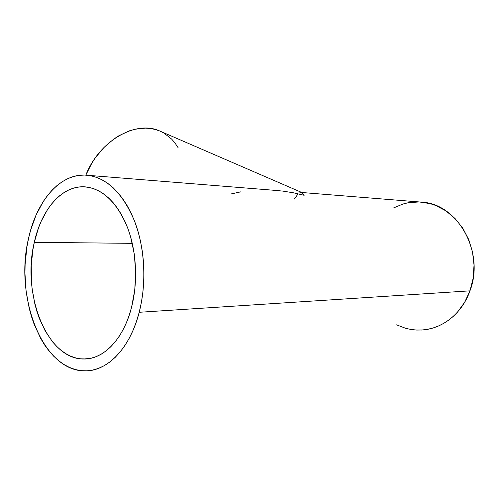 <?xml version="1.0" encoding="UTF-8"?>
<svg xmlns="http://www.w3.org/2000/svg" width="499" height="499" viewBox="0 0 499 499"><rect width="100%" height="100%" fill="white"/><g stroke="black" fill="none" stroke-linecap="round" stroke-linejoin="round"><path stroke-width="0.75" d="M297.947 194.155L294.123 199.207M299.481 192.951L300.885 192.439L302.144 192.639L304.159 195.296L293.537 192.82L282.796 191.092L293.537 192.82L304.159 195.296L302.144 192.639L160.142 131.187C136.645 119.723 99.476 140.25 85.834 175.105L91.841 163.173L95.552 157.516L104.11 147.33L113.828 139.021L118.98 135.684L129.597 130.782L134.936 129.26L145.409 128.118L150.43 128.486L155.245 129.472L159.805 131.044L164.071 133.183L171.594 139.034L174.781 142.677L178.193 147.835M231.118 193.936L240.824 191.841M34.312 242.321L132.291 243.344L34.312 242.321C41.554 208.594 63.248 183.825 86.826 187.044C103.748 189.77 117.29 203.212 127.451 227.363C136.495 250.847 138.142 281.636 131.586 307.203C123.609 339.014 103.636 359.411 84.025 359.006C46.894 359.829 21.538 293.923 34.312 242.321L32.865 249.837L31.262 265.362L31.412 281.13L32.142 288.952L34.899 304.159L36.907 311.426L39.321 318.387L45.303 331.149L52.669 341.983L56.817 346.543L61.227 350.46L65.868 353.691L70.702 356.186L75.692 357.914L80.782 358.843L85.934 358.949L91.099 358.207L96.213 356.617L101.241 354.171L106.112 350.884L110.778 346.768L115.188 341.859L119.286 336.195L123.016 329.833L126.341 322.828L129.21 315.262L131.586 307.203L134.755 290.006L135.666 272.017L134.281 254.078L130.669 237.025L128.093 229.072L125.037 221.625L121.55 214.757L117.677 208.538L113.46 203.024L108.957 198.271L104.216 194.311L99.295 191.173L94.242 188.878L89.121 187.424L83.975 186.813L78.861 187.038L73.821 188.073L68.906 189.894L64.153 192.477L59.606 195.776L55.302 199.75L51.272 204.359L47.542 209.549L41.111 221.456L38.448 228.068L34.312 242.321M420.944 330.051C441.69 329.409 461.974 313.896 469.971 290.842L139.202 312.287C130.077 348.252 107.528 371.144 85.479 370.882C42.845 371.998 14.153 296.974 28.53 238.46C36.708 200.024 61.489 171.469 88.666 175.38C107.796 178.58 123.128 193.918 134.655 221.4C144.91 248.146 146.731 283.239 139.202 312.287L469.971 290.842C484.897 252.4 457.988 204.627 423.033 202.245L301.845 192.508M282.796 191.092L272.236 190.131M419.254 201.945L430.132 203.623L435.508 205.395L445.763 210.765L454.976 218.431L462.735 228.112L468.673 239.433L472.503 251.926L474.025 265.044L473.171 278.211L469.971 290.842L464.6 302.382L457.302 312.337L453.042 316.591L448.439 320.314L443.549 323.464L438.415 326.022L433.107 327.968L427.668 329.29L422.166 329.982L416.646 330.051L411.17 329.496L405.787 328.348L396.543 324.849M393.536 207.946L402.936 204.022L408.238 202.731L419.154 201.939M28.53 238.46L30.614 230.251L36.14 214.882L43.363 201.365L47.548 195.452L52.083 190.188L56.936 185.622L62.069 181.817L67.44 178.817L73.01 176.658L78.73 175.399L84.543 175.055L90.406 175.66L96.251 177.226L102.021 179.759L107.659 183.258L113.098 187.699L118.275 193.063L123.122 199.307L127.594 206.374L131.617 214.196L135.148 222.697L138.136 231.792L140.531 241.373L142.315 251.334L143.45 261.557L143.924 271.918L143.731 282.297L142.87 292.564L141.354 302.6L139.202 312.287L136.452 321.506L133.133 330.157L129.297 338.147L124.993 345.389L120.278 351.807L115.207 357.359L109.849 361.987L104.26 365.667L98.509 368.368L92.664 370.096L86.776 370.844L80.913 370.638L75.131 369.491L69.473 367.445L64.003 364.526L58.757 360.796L53.786 356.292L49.114 351.071L44.785 345.196L40.831 338.727L34.125 324.256L31.425 316.378L29.179 308.17L26.098 291.017L24.956 273.321L25.118 264.439L26.909 246.943L28.53 238.46M90.874 358.257L84.025 359.006M88.666 175.38L279.602 190.724"/></g></svg>
